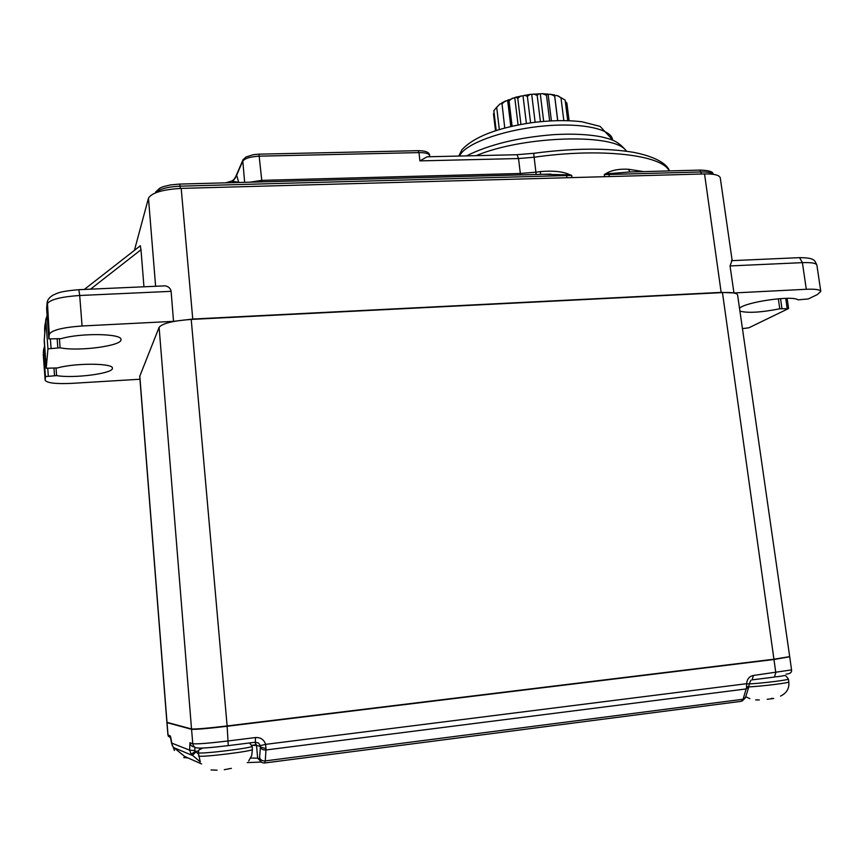 <?xml version="1.0" encoding="UTF-8"?>
<svg xmlns="http://www.w3.org/2000/svg" width="864" height="864" viewBox="0 0 864 864"><rect width="100%" height="100%" fill="white"/><g stroke="black" fill="none" stroke-linecap="round" stroke-linejoin="round"><path stroke-width="1.3" d="M629.381 171.99L608.872 173.664L608.029 172.433L604.303 174.517L604.584 176.699M608.029 172.433C613.44 169.862 620.244 168.804 628.43 169.268L629.975 171.979M540.67 174.377L540.292 171.59C551.545 170.629 560.423 171.277 566.924 173.534L566.525 174.809L571.72 175.403L566.924 173.534M134.417 250.366L148.468 198.18C151.74 192.748 162.648 189.486 181.192 188.395L192.748 319.043L721.148 292.388L733.957 292.95L806.296 289.278C815.346 288.911 820.174 289.634 820.789 291.449L817.409 294.538L808.315 298.944L797.99 299.851C792.785 295.153 745.124 302.065 739.508 308.286M721.148 292.388L704.549 173.934C714.226 173.804 719.464 175.111 720.274 177.854L732.164 260.647M704.549 173.934L181.192 188.395M143.953 286.794L140.994 249.75L90.526 289.17M140.281 245.797L140.994 249.75M45.619 321.689L45.425 324.292M44.204 340.999L45.814 319.961L47.39 319.313M139.957 379.242L71.766 383.368C55.836 384.07 46.958 383.033 45.155 380.257L45.468 376.585L56.614 375.602C73.894 378.68 113.972 373.367 112.374 368.172C113.486 363.128 75.308 362.826 57.575 367.924L46.213 368.248L47.952 348.851L60.102 347.803C78.937 351.67 122.731 345.74 120.96 339.53C122.137 333.536 80.633 332.77 61.258 338.645L48.848 338.904L49.259 334.336C51.559 330.199 62.489 327.413 82.069 325.987L173.524 321.354L192.748 319.043M45.263 326.43L45.792 319.41L47.12 315.619L45.792 319.421L47.952 348.851M162.821 285.952L165.24 285.844C168.674 286.632 170.629 288.468 171.115 291.341L79.704 295.499L82.069 325.987M173.524 321.354L171.115 291.341M44.755 333.018L44.204 340.967L46.213 368.248L44.258 339.541M739.919 311.116C747.706 313.243 760.99 312.466 779.771 308.794L788.27 308.675L748.883 327.791L742.435 328.633M43.265 352.48L44.582 346.162L43.513 350.028L44.831 349.488M44.647 329.594L44.798 326.441M44.636 329.054L44.755 332.867M806.296 289.278L802.397 262.645L730.037 265.939L731.948 260.658M730.037 265.939L733.957 292.95M78.851 289.688L79.704 295.499C60.178 296.86 49.291 299.765 47.023 304.225L46.645 309.161L48.848 338.882L46.699 307.616M159.106 327.326C162.41 323.374 173.113 320.738 191.225 319.421L722.455 292.594C731.862 292.216 736.895 292.982 737.586 294.905L789.696 656.64L773.939 659.21L227.135 725.944C207.392 728.266 195.523 729.27 191.527 728.957L166.892 722.326L139.73 376.348L159.106 327.326L191.527 728.957M608.872 173.664L604.303 174.517L609.034 174.485L608.872 173.664M428.479 156.762L427.118 156.794L419.904 160.888L418.986 152.604L418.09 150.671M234.76 178.762L236.628 175.252L238.702 182.228L232.848 181.408L236.693 175.381M230.126 181.494L231.736 181.04C234.22 179.615 235.634 177.973 235.958 176.094L243.216 159.354M225.655 182.844L231.736 181.04L232.848 181.408L232.384 182.66M261.932 181.872L258.941 154.17L418.349 150.671C425.822 150.746 429.581 152.388 429.646 155.606C429.019 153.598 425.477 152.593 418.986 152.604L259.416 156.168C250.376 156.665 244.793 158.35 242.676 161.233L236.628 175.252L232.751 181.364M567.724 120.625L565.142 100.127L560.758 97.513M563.825 120.55L560.963 97.74L556.956 95.504L554.645 95.634L557.755 120.582M557.669 120.593L554.504 94.856L542.581 93.668L529.945 94.424L515.83 97.168L501.908 102.708L504.749 128.034M501.876 103.529L499.91 104.004L496.681 107.309L499.91 104.004M496.8 107.125L493.841 110.722L496.195 130.507M569.095 120.679L566.87 103.054L565.315 101.563M560.963 97.74L556.956 95.504M554.602 96.077L550.508 94.176M551.405 120.82L548.143 94.532M547.387 93.863L546.491 95.278L549.666 120.917M546.491 95.278L542.581 93.668M540.324 94.219L543.672 121.36M538.996 93.712L537.181 95.386L540.421 121.662M531.749 94.727L535.129 122.245M537.181 95.386L533.725 94.025M529.945 94.424L527.375 96.422L530.604 122.85M523.033 96.023L526.381 123.487M527.375 96.422L524.588 95.224M520.895 95.947L517.763 98.291L520.938 124.427M514.814 98.021L518.076 124.967M517.763 98.291L515.83 97.168M512.482 98.161L509.047 100.861L512.104 126.23M507.676 100.57L510.808 126.533M509.047 100.861L508.097 99.727M505.321 100.915L501.865 103.939M496.681 107.309L499.327 129.546M495.504 130.734L493.506 113.94L494.1 112.86M571.99 177.595L571.72 175.403L180.09 186.17L179.701 184.075L550.94 174.096L543.272 174.312L566.525 174.809L566.946 177.736M191.56 729.281C195.556 729.594 207.414 728.6 227.156 726.278L228.258 745.621C211.507 747.63 201.409 748.408 197.953 747.954C195.037 748.03 193.309 746.615 192.78 743.731L191.56 729.281L167.022 722.671L168.048 735.07L170.197 735.826L171.536 743.029L189.637 750.157L191.182 754.218L195.415 751.388L198.407 751.01M752.296 679.849L774.392 677.074L775.796 672.667L773.971 659.502L789.437 656.813M773.971 659.502L227.156 726.278M250.668 758.03L257.666 758.192L256.522 745.448L260.399 746.474L260.323 745.632L258.466 742.997L255.355 742.23M265.982 748.634L265.95 749.974C263.023 750.125 261.166 749.131 260.388 747.004L265.982 748.634L265.626 744.358L746.626 683.694L746.528 687.658L748.991 685.94L749.131 683.964L746.626 683.694C747.068 679.05 749.336 676.307 753.451 675.454L791.554 669.902C791.921 672.473 790.085 673.877 786.056 674.104M194.854 747.252L194.864 750.6L195.89 751.874L192.37 755.428L173.988 747.738L184.691 756.475L201.582 763.96M172.919 746.636L171.547 743.126M187.758 757.868L183.74 757.577M759.294 699.926L755.708 699.894M771.282 698.414L773.68 698.468L767.189 699.311M217.08 770.191L211.054 769.943M231.379 768.344L224.273 769.694M643.637 171.612L628.43 169.268M669.19 170.921C661.986 154.85 600.782 147.614 534.071 157.248L518.53 158.533L419.904 160.888M540.292 171.59L535.896 172.174L533.671 153.317M155.617 286.276L148.468 198.18M49.259 334.336L47.369 301.439M47.768 368.615L48.308 375.916M45.468 376.585L43.513 350.028L45.155 380.106M43.243 354.154L45.155 380.257M56.052 368.183L56.614 375.602M54.518 375.548L53.978 368.312M787.158 308.21L785.732 298.361M780.538 298.598L781.963 308.491M779.771 308.794L778.334 298.76M820.789 291.449L816.901 265.14C816.264 263.164 811.426 262.332 802.397 262.645L799.578 257.645L798.336 257.699M50.414 339.358L51.062 348.084M57.823 347.717L57.175 339.088M59.432 338.958L60.102 347.803M191.225 319.421L227.135 725.944M773.939 659.21L722.455 292.594M139.795 375.937L167 722.401M701.557 174.02L699.905 170.1M712.984 174.29C711.569 172.638 707.67 171.86 701.276 171.968L609.034 174.485L609.304 176.569M536.166 174.496L535.896 172.174L520.333 173.48L520.614 174.917M427.118 156.794L517.039 154.721L518.53 158.533L520.333 173.48L261.727 180.36L249.998 182.185M669.427 170.921C668.315 166.838 661.252 157.853 633.82 152.377C606.388 147.809 572.994 148.122 533.639 153.317L516.402 154.732M244.663 182.336L242.73 160.369L245.862 157.032L253.465 154.656L258.768 154.181M626.152 151.168C617.026 133.132 524.016 135.389 476.161 155.66M458.773 156.06L461.894 149.785C473.936 136.868 497.2 127.84 531.695 122.699C550.357 120.29 567.14 119.988 582.077 121.792L600.113 126.392L612.565 139.784C611.528 129.082 582.206 122.602 544.882 125.896C507.589 129.092 470.815 141.394 461.333 153.112L459.378 156.049M155.531 192.121L159.84 188.125C162.346 187.164 160.358 187.153 170.705 184.907L179.582 184.086M155.617 192.812C159.192 189.054 167.357 186.84 180.09 186.17L180.295 188.428M194.864 750.6L189.637 750.157L189.94 742.738L192.78 743.731C196.787 744.217 208.678 743.278 228.452 740.923L255.55 737.543C260.572 737.294 263.93 739.562 265.626 744.358L260.323 745.632M228.323 745.621L255.29 742.23L255.55 737.543M251.921 745.297L256.522 745.448L254.891 742.284M260.388 747.004L259.513 758.776C260.064 761.659 261.77 763.063 264.654 762.988L265.28 760.903L743.083 699.246L741.096 701.341L264.805 762.966M261.749 762.394L257.666 758.192L259.513 758.776M748.948 686.21L746.258 688.921L265.95 749.974L265.28 760.903C262.375 761.054 260.528 760.072 259.751 757.933M748.624 687.474L745.6 697.28L743.083 699.246L746.528 687.658M753.451 675.454L752.09 679.871M247.244 762.588L260.518 762.091M256.403 744.746L252.029 745.297M170.802 737.651L170.197 735.826M168.415 736.452L168.048 735.07L170.942 738.59M189.94 742.738C190.372 745.308 191.862 746.701 194.422 746.928M184.658 756.41L187.888 757.89M199.703 748.915L199.638 748.116M172.94 746.669L173.999 747.749M200.329 761.929L191.182 754.218M198.299 753.84L195.89 751.874M774.986 676.847C787.32 676.145 783.832 673.304 788.4 679.007C789.458 679.871 764.284 683.046 749.142 683.953L750.924 680.227M748.796 686.912C763.765 686.102 789.912 682.808 788.8 681.89L788.4 679.007M200.2 761.67L198.364 752.782C200.513 754.369 253.94 747.824 252.115 746.215L249.502 742.964M198.472 755.86L198.634 756C200.794 757.663 254.232 751.086 252.407 749.401L252.115 746.215M45.619 321.732L44.863 325.447M46.624 308.588L47.002 303.653C47.088 300.337 49.097 297.508 53.017 295.164C57.434 293.188 59.314 291.319 79.002 289.678L165.24 285.844M44.863 325.501L44.636 328.547M788.573 308.405L787.115 298.339M731.376 260.68L799.578 257.645C815.314 257.774 814.579 260.55 816.901 265.14M46.645 309.161L46.624 308.567M140.389 245.711L84.316 289.44M629.402 171.99L700.337 170.089C709.085 170.37 713.34 171.774 713.113 174.312M429.646 155.606L429.775 156.74M466.528 155.887C489.067 144.569 518.022 137.495 553.392 134.665C572.216 133.553 588.395 134.309 601.906 136.966C611.658 139.525 617.22 140.27 626.681 151.243M558.23 95.926L560.218 97.308M789.728 656.921L791.554 669.902M166.914 722.606L167.929 734.983M170.824 737.78L172.217 745.502M742.176 701.028L745.416 697.864M174.42 750.503L173.156 746.928M749.887 698.652L745.772 696.73M788.8 681.89C789.469 688.36 786.715 693.101 780.527 696.092M198.202 752.641L198.99 749.898L202.77 748.062M248.702 760.925L251.737 755.471L252.407 749.401"/></g></svg>
